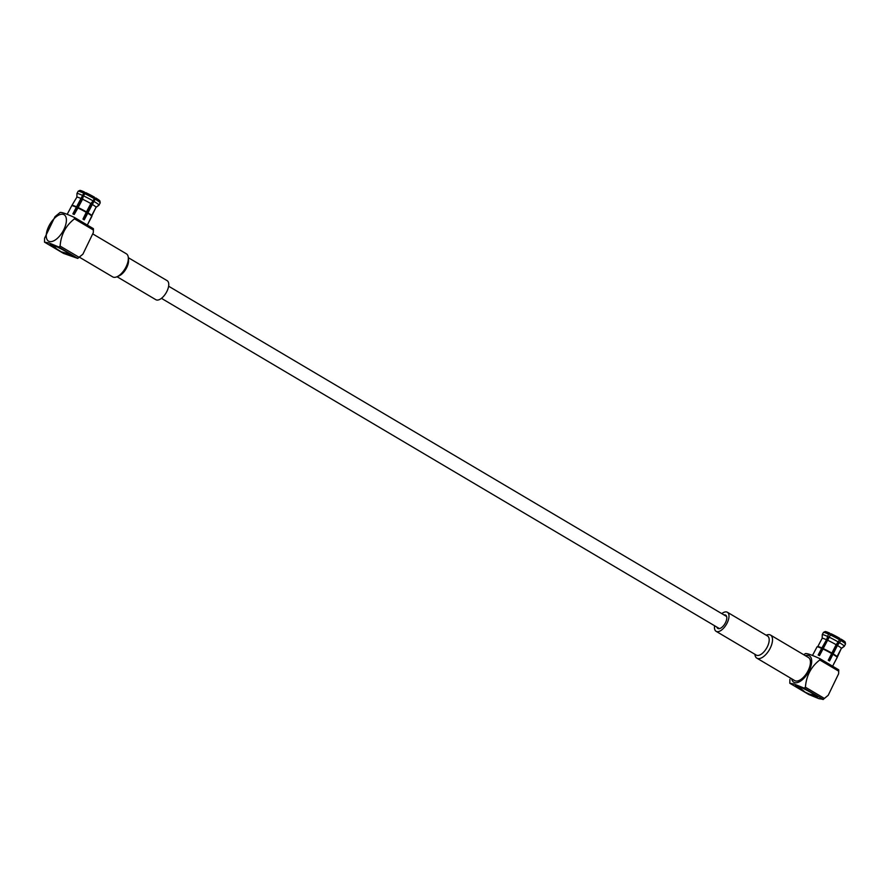 <?xml version="1.0" encoding="UTF-8"?>
<svg xmlns="http://www.w3.org/2000/svg" width="890" height="890" viewBox="0 0 890 890"><rect width="100%" height="100%" fill="white"/><g stroke="black" fill="none" stroke-linecap="round" stroke-linejoin="round"><path stroke-width="1.33" d="M829.892 634.715A12.482 1.113 -152.2 0 1 839.604 639.821L836.144 644.705L828.256 660.224A11.403 1.012 27.8 0 1 829.547 660.981L837.434 645.473L840.894 640.577L841.072 639.109L839.604 639.799L839.793 638.352A11.403 1.012 -152.2 0 0 831.026 633.747L819.501 655.619A11.403 1.012 27.8 0 0 818.166 655.007L821.659 648.387A11.403 1.012 -152.2 0 0 817.098 646.819A11.403 1.012 -152.2 0 0 817.053 646.83L813.56 653.449A11.403 1.012 27.8 0 0 813.516 653.494L812.481 655.474M828.701 660.48L838.402 642.079M836.144 644.705A10.869 0.968 -152.2 0 0 827.856 640.355M838.413 642.068A12.482 1.113 -152.2 0 0 828.712 636.962M831.75 653.605A11.403 1.012 -152.2 0 0 822.994 648.999M831.75 653.038A10.869 0.968 -152.2 0 0 823.461 648.699M837.145 657.554L833.707 664.073A11.403 1.012 27.8 0 1 833.696 664.129A11.403 1.012 27.8 0 1 833.652 664.174M833.04 654.361A11.403 1.012 -152.2 0 1 837.19 657.41L833.696 664.029M821.659 648.387L826.532 639.743L828.557 634.103L829.702 633.135L830.159 634.492M819.111 655.441L828.579 637.485M822.126 648.076A10.869 0.968 -152.2 0 0 817.81 646.596A10.869 0.968 -152.2 0 0 817.777 646.607L822.171 638.275A10.869 0.968 -152.2 0 1 826.532 639.743M845.456 644.104L844.276 646.351L841.317 648.499L836.978 656.72A10.869 0.968 -152.2 0 0 833.029 653.805M827.377 636.35A12.482 1.113 -152.2 0 0 822.271 634.626L822.171 638.275M828.557 634.103A12.482 1.113 -152.2 0 0 823.473 632.367A12.482 1.113 -152.2 0 0 823.461 632.378L822.271 634.626M829.702 633.135A11.403 1.012 -152.2 0 0 825.108 631.577A11.403 1.012 -152.2 0 0 825.097 631.577L823.461 632.378M837.19 657.41L841.361 648.343L844.321 646.207L845.5 643.96L845.233 642.157A11.403 1.012 -152.2 0 0 841.072 639.109M841.361 648.343A10.869 0.968 -152.2 0 0 837.434 645.473M844.321 646.207A12.482 1.113 -152.2 0 0 839.704 642.825M845.5 643.96A12.482 1.113 -152.2 0 0 840.894 640.577M802.257 690.284A12.416 1.101 27.8 0 1 800.689 689.372A12.416 1.101 27.8 0 1 795.482 685.545A12.416 1.101 27.8 0 1 806.985 690.351A12.416 1.101 27.8 0 1 817.443 697.115A12.416 1.101 27.8 0 1 809.7 694.211M823.128 699.362L818.778 698.617L808.743 694.5L789.797 683.242L794.158 684.043L804.193 688.159L823.128 699.362A22.817 11.014 -59.4 0 0 824.351 698.416L805.406 687.202A22.817 11.014 120.6 0 1 804.193 688.159M791.7 678.792A15.33 7.409 -59.4 0 0 794.492 682.574A15.33 7.409 -59.4 0 0 810.034 668.724A15.33 7.409 -59.4 0 0 805.372 655.696M756.856 658.166L794.781 680.616A13.417 6.475 -59.4 0 0 807.197 672.373A13.417 6.475 -59.4 0 0 808.454 657.521L770.529 635.071A13.417 6.475 120.6 0 1 769.272 649.923A13.417 6.475 120.6 0 1 756.856 658.166A13.417 6.475 120.6 0 1 754.92 654.439L754.909 654.284M838.714 669.803A22.817 11.014 -59.4 0 1 838.714 671.171L838.614 673.774L838.714 669.803L819.779 658.6C811.024 654.64 806.229 653.026 805.394 653.727M838.614 673.774L828.212 695.29L824.351 698.416M805.406 687.202C806.329 675.721 811.113 666.643 819.779 659.957A22.817 11.014 120.6 0 0 819.779 658.6M838.714 671.171L819.779 659.957M724.004 614.946A7.721 3.727 120.6 0 1 725.662 615.146A7.721 3.727 120.6 0 1 724.938 623.679A7.721 3.727 120.6 0 1 717.796 628.418A7.721 3.727 120.6 0 1 716.828 627.072M721.768 613.622A11.069 5.351 120.6 0 1 727.364 612.253A11.069 5.351 120.6 0 1 726.329 624.502A11.069 5.351 120.6 0 1 716.094 631.31A11.069 5.351 120.6 0 1 714.592 625.748M727.364 612.253L767.569 636.05A11.069 5.351 120.6 0 1 766.524 648.298A11.069 5.351 120.6 0 1 756.289 655.107L716.094 631.31M766.179 635.226L766.323 635.171A13.417 6.475 120.6 0 1 770.529 635.071M88.355 223.034A11.403 1.012 27.8 0 0 88.399 223.001A11.403 1.012 27.8 0 0 88.399 222.889L96.064 207.214L99.013 205.067L100.203 202.82L99.936 201.018A11.403 1.012 -152.2 0 0 95.775 197.969L84.25 219.852A11.403 1.012 27.8 0 0 82.959 219.085L86.441 211.909A10.869 0.968 -152.2 0 0 78.164 207.559L74.204 214.49A11.403 1.012 27.8 0 0 72.869 213.867L76.351 207.248A11.403 1.012 -152.2 0 0 73.203 205.968A11.403 1.012 -152.2 0 0 71.79 205.679A11.403 1.012 -152.2 0 0 71.756 205.69L68.263 212.31A11.403 1.012 27.8 0 0 68.219 212.354L67.173 214.334M95.775 197.969L94.307 198.67L94.485 197.213A11.403 1.012 -152.2 0 0 85.729 192.607L83.404 195.822L82.559 199.215L78.164 207.559M83.404 219.34L93.105 200.951M84.595 193.575A12.482 1.113 -152.2 0 1 94.307 198.681L93.116 200.929A12.482 1.113 -152.2 0 0 83.404 195.822M86.441 211.909L90.836 203.565L93.116 200.929M90.836 203.565A10.869 0.968 -152.2 0 0 82.559 199.215M86.452 212.465A11.403 1.012 -152.2 0 0 77.686 207.86M73.814 214.301L83.282 196.356M84.862 193.353L84.394 191.995A11.403 1.012 -152.2 0 0 79.8 190.438L78.153 191.239A12.482 1.113 -152.2 0 0 78.153 191.239L76.974 193.486L76.874 197.135L71.756 205.69M91.848 216.415L88.41 222.934M91.892 216.27A11.403 1.012 -152.2 0 0 87.732 213.222M76.351 207.248L84.394 191.995M76.829 206.947A10.869 0.968 -152.2 0 0 72.513 205.457A10.869 0.968 -152.2 0 0 72.479 205.468M100.158 202.965L98.968 205.212L96.02 207.359L91.681 215.591M81.224 198.604A10.869 0.968 -152.2 0 0 76.874 197.135M82.08 195.21A12.482 1.113 -152.2 0 0 76.974 193.486M83.26 192.963A12.482 1.113 -152.2 0 0 78.175 191.228L79.8 190.438M91.659 215.547A10.869 0.968 -152.2 0 0 87.732 212.666M96.064 207.214A10.869 0.968 -152.2 0 0 92.126 204.333M99.013 205.067A12.482 1.113 -152.2 0 0 94.407 201.685M100.203 202.82A12.482 1.113 -152.2 0 0 95.597 199.449M56.96 249.144A12.416 1.101 27.8 0 1 50.185 244.405A12.416 1.101 27.8 0 1 66.939 252.148A12.416 1.101 27.8 0 1 72.146 255.986A12.416 1.101 27.8 0 1 64.403 253.071M44.511 242.158L48.861 242.903L58.885 247.019L77.753 258.423L63.446 253.361L44.511 242.158L44.6 238.175L55.013 216.659L60.164 212.398M93.317 232.646L93.417 228.674L74.471 217.46C65.727 213.511 60.932 211.887 60.086 212.599M49.195 241.446A15.33 7.409 120.6 0 1 53.7 219.085A15.33 7.409 120.6 0 1 66.06 223.268A15.33 7.409 120.6 0 1 49.195 241.446M74.471 217.46A22.817 11.014 120.6 0 1 74.471 218.829C65.727 225.671 60.943 234.749 60.108 246.074A22.817 11.014 120.6 0 1 58.885 247.019M74.471 218.829L93.417 230.032A22.817 11.014 -59.4 0 0 93.417 228.674M77.831 258.233A22.817 11.014 -59.4 0 0 79.043 257.277L82.903 254.162L93.305 232.646L93.417 230.032M60.108 246.074L79.043 257.277M117.035 276.734L155.85 299.707A11.069 5.351 -59.4 0 0 166.085 292.899A11.069 5.351 -59.4 0 0 167.131 280.65L128.316 257.677M79.455 257.221L112.685 276.89A13.417 6.475 -59.4 0 0 116.89 276.79L119.127 275.833A11.069 5.351 -59.4 0 0 128.538 259.947L128.305 257.522A13.417 6.475 -59.4 0 0 126.358 253.795L93.116 234.115M116.89 276.79A13.417 6.475 -59.4 0 0 128.305 257.522M833.696 664.129L832.617 666.198M825.108 631.577L823.473 632.367M797.852 686.057L805.127 692.198L809.989 694.3L815.685 695.457M828.212 695.29L823.061 699.562M805.461 653.538L803.759 654.74M789.908 679.326L789.797 683.242M161.446 298.339L719.443 628.618M168.622 286.213L726.629 616.492M88.399 223.001L87.309 225.059M72.513 205.457L71.79 205.679M52.555 244.917L56.704 248.955L61.232 251.803L70.388 254.329M82.903 254.162L77.753 258.423"/></g></svg>
